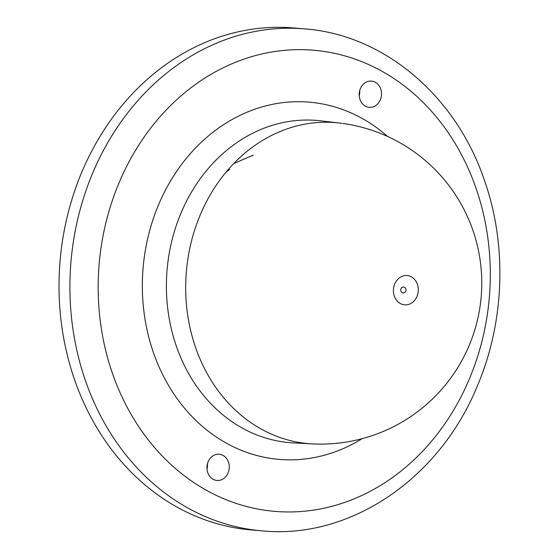 <?xml version="1.0" encoding="UTF-8"?>
<svg xmlns="http://www.w3.org/2000/svg" width="559" height="559" viewBox="0 0 559 559"><rect width="100%" height="100%" fill="white"/><g stroke="black" fill="none" stroke-linecap="round" stroke-linejoin="round"><path stroke-width="0.84" d="M207.438 463.781A13.178 11.152 -85.2 0 1 206.998 469.064M359.703 90.67A13.178 11.152 -85.2 0 1 359.255 95.952M364.922 82.914A13.178 11.152 -85.2 0 1 371.469 81.097A13.178 11.152 -85.2 0 1 381.476 95.163A13.178 11.152 -85.2 0 1 369.254 107.363A13.178 11.152 -85.2 0 1 359.43 97.266A13.178 11.152 -85.2 0 1 364.922 82.914M212.665 456.025A13.178 11.152 -85.2 0 1 219.212 454.208A13.178 11.152 -85.2 0 1 229.218 468.281A13.178 11.152 -85.2 0 1 216.997 480.474A13.178 11.152 -85.2 0 1 207.172 470.378A13.178 11.152 -85.2 0 1 212.665 456.025M401.991 287.459A2.921 2.474 -85.2 0 1 403.675 287.088A2.928 2.928 0 0 1 403.13 292.895A2.921 2.474 -85.2 0 1 400.796 290.764A2.921 2.474 -85.2 0 1 401.991 287.459M262.185 530.868L251.298 529.946A251.892 213.147 -85.2 0 1 63.474 337.007A251.892 213.147 -85.2 0 1 168.49 62.713A251.892 213.147 -85.2 0 1 293.622 27.95L304.508 28.865C383.663 34.658 455.187 95.309 483.877 178.747C507.509 244.451 504.84 322.452 476.799 387.275C438.969 478.944 350.004 539.54 262.185 530.868A251.892 213.147 -85.2 0 1 74.361 337.922A251.892 213.147 -85.2 0 1 179.376 63.628A251.892 213.147 -85.2 0 1 304.508 28.865M312.795 443.909A161.069 136.291 -85.2 0 1 312.404 443.895A161.069 136.291 -85.2 0 1 188.928 322.431A161.069 136.291 -85.2 0 1 255.687 144.872A161.069 136.291 -85.2 0 1 339.46 123.022A161.069 136.291 -85.2 0 1 341.996 123.35M399.79 277.571A14.702 12.438 -85.2 0 1 418.314 290.002A14.702 12.438 -85.2 0 1 399.468 303.013A14.702 12.438 -85.2 0 1 399.79 277.571M226.136 172.025A128.64 108.851 -85.2 0 1 229.784 169.398M198.731 82.145A231.384 195.797 -85.2 0 1 490.285 277.718A231.384 195.797 -85.2 0 1 193.694 482.487A231.384 195.797 -85.2 0 1 198.731 82.145M362.085 438.689A179.257 151.685 -85.2 0 1 159.923 368.828A179.257 151.685 -85.2 0 1 220.246 126.9A179.257 151.685 -85.2 0 1 387.569 136.466M312.404 443.895L293.608 442.924A161.684 136.815 -85.2 0 1 169.656 320.999A161.684 136.815 -85.2 0 1 236.667 142.755A161.684 136.815 -85.2 0 1 320.761 120.828L339.46 123.022M313.026 443.923A161.09 161.09 0 0 0 481.068 298.003A161.09 161.09 0 0 0 342.974 123.476M233.697 163.591L253.36 155.102"/></g></svg>
